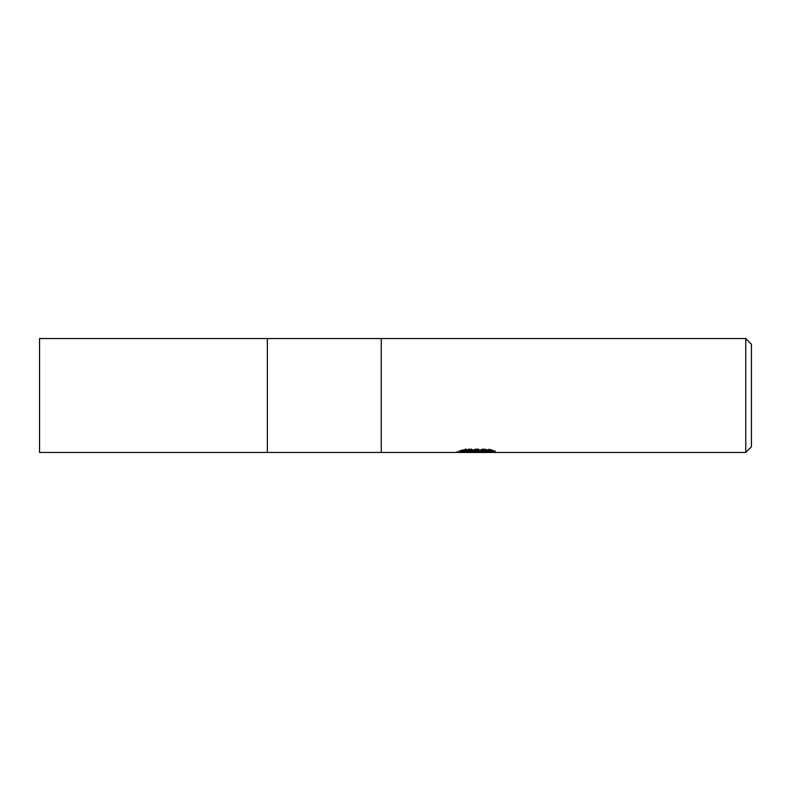 <?xml version="1.0" encoding="UTF-8"?>
<svg xmlns="http://www.w3.org/2000/svg" width="791" height="791" viewBox="0 0 791 791"><rect width="100%" height="100%" fill="white"/><g stroke="black" fill="none" stroke-linecap="round" stroke-linejoin="round"><path stroke-width="0.59" stroke-dasharray="3.96 2.97" d="M469.557 451.888L465.148 449.881L465.148 448.883L473.483 451.503L491.152 449.95L491.152 451.048L481.996 451.463M491.152 451.048L491.152 452.007L491.152 450.929L481.996 451.552M482.164 452.452L491.152 452.007M490.974 450.395L495.166 450.583L488.65 448.883L466.186 448.883L466.186 449.881M488.65 448.883L488.65 449.881M495.166 450.583L495.166 451.542M473.601 452.452L456.803 452.452L456.803 451.503L473.483 451.503M491.152 449.95L491.152 450.929M482.273 452.452L476.152 452.452M466.186 448.883L460.253 450.395L463.833 450.395M478.456 450.395L456.803 451.503M458.385 450.989L465.899 448.715M460.253 450.395L460.253 451.364M457.198 451.384L457.198 452.333M465.899 449.713L458.385 451.948M381.262 338.548L381.262 452.452L381.262 338.548M745.755 338.548L745.755 452.452M751.45 344.243L751.45 446.757M267.358 338.548L267.358 452.452L267.358 338.548M39.55 338.548L39.55 452.452M476.063 452.422L476.063 451.473M476.182 451.503L477.062 451.503"/><path stroke-width="1.19" d="M745.755 452.452L267.358 452.452L267.358 338.548L745.755 338.548L751.45 344.243L751.45 446.757L745.755 452.452L745.755 338.548M381.262 452.452L381.262 338.548L381.262 452.452M477.062 451.987L456.812 452.452L478.456 451.364L460.253 451.364L466.186 449.881L488.65 449.881L495.166 451.542L476.152 452.452L477.062 451.463M473.374 452.452L469.557 451.888M481.996 451.552L476.212 452.452M481.996 452.422L481.996 451.463L490.974 450.395M463.833 450.395L478.456 450.395L478.456 451.364M267.358 452.452L39.55 452.452L39.55 338.548L267.358 338.548L267.358 452.452M477.062 451.503L481.996 451.503"/></g></svg>
